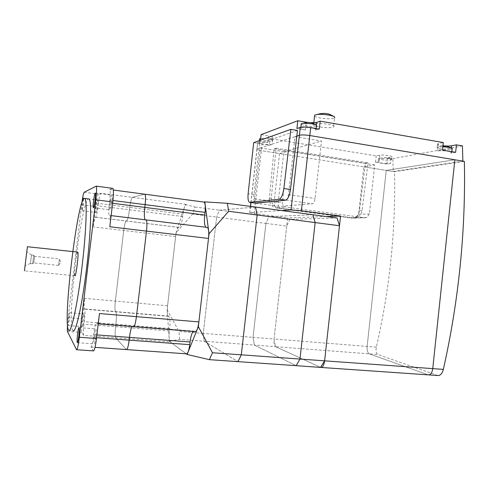 <?xml version="1.0" encoding="UTF-8"?>
<svg xmlns="http://www.w3.org/2000/svg" width="489" height="489" viewBox="0 0 489 489"><rect width="100%" height="100%" fill="white"/><g stroke="black" fill="none" stroke-linecap="round" stroke-linejoin="round"><path stroke-width="0.37" stroke-dasharray="2.44 1.83" d="M186.266 353.816L169.371 341.31L179.634 339.354L204.157 341.224L237.996 361.64L204.157 341.224L203.277 333.376L204.157 341.224L254.347 345.063L296.175 365.668L254.347 345.063L253.033 337.337L203.277 333.376L216.651 217.104L203.277 333.376L178.974 331.438L167.11 309.678L176.083 232.703L192.593 214.035L194.977 207.006L185.282 204.53L176.083 232.703M185.282 204.53L186.175 204.408C184.83 205.166 183.766 208.412 182.984 214.145L182.709 216.511C181.792 223.118 180.6 226.743 179.139 227.391L178.644 227.391C177.397 227.953 176.388 231.022 175.63 236.584L167.568 305.772C167.018 311.426 167.269 314.861 168.314 316.083L168.778 316.352C170.007 317.752 170.306 321.829 169.671 328.571L169.39 330.955C168.827 336.811 169.09 340.46 170.184 341.909L186.309 353.822M255.545 207.067L219.225 210.172L216.651 217.104L219.225 210.172L255.545 207.067M194.977 207.006L268.852 216.645L265.918 223.387L192.593 214.035M167.11 309.678L169.371 341.31M179.634 339.354L178.974 331.438M203.675 202.036L144.597 194.176L132.336 197.354C131.376 198.179 130.508 201.523 129.732 207.379L129.444 209.793C128.546 216.548 127.574 220.282 126.535 220.997L126.193 221.016C125.306 221.645 124.487 224.799 123.735 230.484L115.361 301.096C114.75 306.866 114.781 310.356 115.453 311.566L115.765 311.823C116.559 313.217 116.596 317.361 115.887 324.244L115.6 326.676C114.97 332.654 115.007 336.365 115.704 337.813L126.278 349.482L115.704 337.813C115.007 336.365 114.97 332.654 115.6 326.676L115.887 324.244C116.596 317.361 116.559 313.217 115.765 311.823L115.453 311.566C114.781 310.356 114.75 306.866 115.361 301.096L123.735 230.484C124.487 224.799 125.306 221.645 126.193 221.016L126.535 220.997C127.574 220.282 128.546 216.548 129.444 209.793L129.732 207.379C130.508 201.523 131.376 198.179 132.336 197.354L144.585 194.182M96.046 186.12L112.666 188.338L109.878 189.567C110.441 190.551 110.398 194.06 109.738 200.093L109.402 202.874C108.625 209.977 108.582 214.158 109.279 215.404L205.973 227.257M193.21 331.469L194.267 331.151L195.117 331.621M195.013 331.573L133.344 326.634L132.837 326.218L132.091 326.573L132.837 326.218L133.693 326.701M301.193 124.402L305.888 125.838C310.454 126.529 313.877 126.602 316.157 126.058L316.444 125.936M319.299 129.059L315.98 130.111C319.183 128.803 304.237 126.413 301.035 127.739L300.808 127.831C299.904 128.521 301.444 129.237 305.429 129.982L306.255 122.562M442.863 146.767L437.209 147.275C436.506 147.8 437.624 148.332 440.558 148.876C444.703 149.5 448.23 149.616 451.139 149.231L452.129 148.931M259.482 139.304L263.895 140.563C267.85 141.138 270.686 141.229 272.416 140.832L272.715 140.349L268.265 139.029L260.661 138.576M279.586 153.577L274.029 202.801C273.981 205.514 275.203 207.171 277.697 207.776L354.256 218.088L356.224 217.794L358.608 214.353L363.81 166.841L374.702 164.946L369.36 213.938L366.915 217.489L364.886 217.794L286.206 207.134C283.644 206.505 282.385 204.793 282.434 201.994L288.149 151.174L279.586 153.577L261.328 150.698C257.801 150.092 256.34 149.555 256.951 149.072L257.844 142.305L260.337 141.425L267.856 142.635C263.815 142.054 260.955 141.957 259.268 142.348L259.127 142.409C256.792 143.369 269.586 145.343 272.012 144.402L272.77 137.715L270.185 138.619L376.2 155.912L379.696 155.221C382.789 154.487 393.822 156.034 391.823 156.908L387.612 157.776L392.801 158.619L393.235 171.48L261.328 150.698C257.801 150.092 256.34 149.555 256.951 149.072L296.817 136.089L295.032 136.669L288.51 194.708L287.153 199.219M390.509 163.46L386.927 164.072L375.509 162.244L378.425 161.78C376.481 162.599 387.319 164.102 390.509 163.46L390.876 160.068L391.579 159.524L388.223 158.564L378.798 158.375C378.284 158.784 379.385 159.231 382.098 159.701C385.735 160.227 388.663 160.349 390.876 160.068L391.2 157.103M314.543 116.137C315.454 116.865 317.44 117.507 320.515 118.063C326.426 118.974 330.937 119.041 334.048 118.271L334.543 118.051L333.553 126.999C337.648 125.208 318.37 122.146 314.036 123.919L313.657 124.078C309.708 125.887 328.455 128.882 333.058 127.201L333.553 126.999M378.999 161.608L379.696 155.221M267.856 142.635L268.62 135.875C272.128 136.51 273.571 137.097 272.948 137.641L272.77 137.715M272.012 144.402L269.439 145.239L270.185 138.619M257.844 142.305L257.709 142.36C257.104 142.874 258.559 143.442 262.086 144.059L269.439 145.239M455.644 152.323L450.717 153.167L451.286 147.806M450.717 153.167L451.714 152.88C454.257 151.792 441.824 150.08 437.698 150.954L438.492 143.534L443.309 142.574M437.698 150.954L442.508 150.08M315.692 130.227L316.279 125.001M305.429 129.982L296.921 128.546M462.405 145.899L392.801 158.619M462.887 161.132L393.235 171.48M260.337 141.425L260.478 140.202M261.108 134.64L268.62 135.875M310.808 122.733L307.942 122.464M375.509 162.244L376.2 155.912M386.927 164.072L387.612 157.776M442.973 145.74C438.651 145.178 436.854 144.536 437.582 143.821L438.492 143.534M297.483 130.471L259.512 143.558L253.693 142.623M259.512 143.558L253.987 194.549C253.571 199.384 254.048 202.244 255.423 203.131M77.647 252.11C76.418 252.416 73.747 275.197 74.878 275.772L74.89 275.784M31.467 255.001L30.422 263.565L31.467 255.001L33.692 255.24L32.647 263.791L33.692 255.227M34.597 256.328L33.796 262.905L34.597 256.328L59.413 258.907L58.619 265.417L59.407 258.901M312.96 214.744L268.852 216.645L312.96 214.744M337.08 217.972L289.806 219.384L286.725 226.04L265.918 223.387L253.033 337.337L254.347 345.063L275.533 346.683C274.219 345.656 273.724 343.095 274.048 339.011L287.636 217.917L254.194 213.534L249.726 212.581L281.523 210.539M94.249 335.35C93.741 340.099 93.717 342.936 94.169 343.865C94.677 343.84 95.214 341.701 95.771 337.434C96.278 332.661 96.302 329.824 95.85 328.926C95.337 328.969 94.799 331.108 94.249 335.35M69.316 319.861L68.136 325.497L68.442 318.357L69.621 312.734L69.316 319.861M82.72 319.519C82.28 323.535 82.225 325.9 82.543 326.628C82.922 326.56 83.35 324.696 83.821 321.035C84.261 317.006 84.322 314.635 84.004 313.932C83.619 314.017 83.191 315.876 82.72 319.519M110.062 202.776C109.622 206.804 109.597 209.164 109.994 209.86C110.593 209.726 111.223 207.202 111.883 202.299C112.323 198.259 112.348 195.9 111.95 195.221C111.345 195.386 110.716 197.904 110.062 202.776M83.613 198.858L83.228 204.243C82.69 208.387 82.238 210.545 81.871 210.716L82.775 200.398M96.272 206.401L96.119 212.477C96.559 212.318 97.048 210.178 97.592 206.052L97.751 199.983C97.305 200.16 96.816 202.299 96.272 206.401M68.649 330.301L72.983 330.637L72.696 330.246C66.81 320.741 81.021 202.043 88.356 198.907M109.78 215.411L109.915 215.453C110.545 216.548 110.508 220.313 109.811 226.755M98.405 203.406C99.175 197.47 99.927 194.066 100.655 193.198L98.375 194.121C97.507 195.172 96.614 199.292 95.679 206.486L93.234 226.896C93.98 221.144 94.689 217.935 95.355 217.275L95.606 217.238C96.382 216.486 97.219 212.684 98.118 205.845L98.405 203.406L182.984 214.145M83.631 335.405C83.179 333.956 83.283 330.209 83.949 324.164L84.242 321.695C85 314.727 85.117 310.552 84.591 309.164L84.377 308.907C83.931 307.703 84.029 304.182 84.67 298.345L82.207 318.901C81.4 326.23 81.26 330.76 81.797 332.489L83.631 335.405L170.184 341.909M67.403 324.14L81.895 202.727M99.469 313.541C98.582 320.301 97.727 323.706 96.914 323.755L96.51 323.302C95.593 323.388 94.652 327.172 93.68 334.665L93.344 337.471C92.513 343.828 91.73 347.025 90.997 347.068L93.411 350.894M186.138 353.724L126.645 349.592M464.373 161.382L394.525 171.682C395.784 230.612 389.727 289.109 376.347 347.159C375.625 351.023 376.12 353.474 377.832 354.513L437.838 375.528M363.81 166.841L386.243 170.38L454.856 159.787L386.243 170.38L367.135 346.426C366.884 350.356 367.624 352.838 369.36 353.865L427.906 374.776L369.36 353.865C367.624 352.838 366.884 350.356 367.135 346.426L386.243 170.38L394.525 171.682M365.417 163.35L274.115 148.821L269.353 198.326C269.335 203.644 271.768 206.884 276.652 208.057L350.833 218.039L354.757 217.458C357.398 216.138 358.969 213.913 359.464 210.777L365.417 163.35L368.021 162.874L362.025 210.655C361.53 213.815 359.947 216.052 357.288 217.379L353.339 217.966L278.669 207.904C273.748 206.725 271.297 203.455 271.316 198.1L276.114 148.21L274.115 148.821M276.114 148.21L368.021 162.874M255.111 203.088C254.537 202.44 254.353 201.01 254.567 198.797L260.344 147.959L283.889 151.694L278.217 202.043C278.003 204.488 278.284 205.942 279.048 206.407L312.55 203.76C313.785 203.357 314.635 201.59 315.105 198.455L321.493 141.058L295.032 136.669M283.889 151.694L321.493 141.058M250.991 202.532L257.08 149.023L260.344 147.959M374.702 164.946L288.149 151.174M326.383 216.541L287.636 217.917M437.521 375.436L428.822 374.904M320.607 367.355L275.533 346.683L320.607 367.355L427.906 374.776M286.725 226.04L274.048 339.011L253.033 337.337L265.918 223.387L268.852 216.645L289.806 219.384M376.347 347.159L274.048 339.011L275.533 346.683L377.832 354.513M175.63 236.584L93.234 226.896M167.568 305.772L84.67 298.345M178.644 227.391L95.355 217.275M179.139 227.391L95.606 217.238M182.709 216.511L98.118 205.845M186.175 204.408L100.655 193.198M206.364 227.361L109.432 215.453M194.377 331.206L96.565 323.357M169.39 330.955L83.949 324.164M169.671 328.571L84.242 321.695M168.778 316.352L84.591 309.164M168.314 316.083L84.377 308.907M254.194 213.534L262.086 144.059M253.987 194.549L248.137 193.736M67.39 331.395L81.797 332.489M68.032 317.746L82.207 318.901M76.443 349.592L93.295 350.76M81.645 204.726L95.679 206.486M84.139 192.263L98.375 194.121M96.865 323.712L133.344 326.634M93.68 334.665L96.92 334.91M93.344 337.471L96.584 337.716M90.911 346.976L126.278 349.482M109.402 202.874L112.611 203.283M109.738 200.093L112.928 200.502M109.707 189.536L144.597 194.176M271.316 198.1L269.353 198.326M278.669 207.904L276.652 208.057M353.339 217.966L350.833 218.039M362.025 210.655L359.464 210.777M255.466 203.21L279.256 206.431M254.567 198.797L278.217 202.043M286.102 200.099L312.55 203.76M288.51 194.708L315.105 198.455M250.557 206.401L249.855 212.568M354.256 218.088L364.886 217.794M358.608 214.353L369.36 213.938M277.697 207.776L286.206 207.134M274.029 202.801L282.434 201.994M206.046 227.293L109.279 215.404M194.267 331.151L96.51 323.302M316.175 124.939L316.621 125.257M300.882 127.201L300.808 127.831M260.723 138.57L267.214 138.002L272.715 140.349M259.335 140.612L259.127 142.409M379.831 158.13L386.671 157.501L391.579 159.524M334.14 116.657L334.727 117.073M313.804 122.782L313.657 124.078M378.798 158.375L378.425 161.78M451.842 151.676L451.714 152.88M438.877 146.883L442.942 146.022M316.157 128.521L315.98 130.111M272.593 140.759L272.948 137.641M391.506 159.885L391.823 156.908M437.209 147.275L437.582 143.821M250.869 202.513L257.709 142.36M249.861 202.379L249.512 202.33M74.878 275.772L24.45 270.833M31.455 255.007L26.803 251.688M30.416 263.479L25.116 265.704M32.641 263.785L30.422 263.559M34.572 256.37L33.662 255.282M33.79 262.752L32.641 263.595M58.613 265.411L33.796 262.899M58.576 265.124L60.942 262.361L59.328 259.029M77.421 342.655L94.169 343.865M68.136 325.497L82.543 326.628M93.466 207.794L109.994 209.86M81.871 210.716L96.119 212.477M83.491 198.155L97.751 199.983M95.3 193.045L111.95 195.221M69.621 312.734L84.004 313.932M79.035 327.618L95.85 328.926M96.914 323.755L98.234 323.865M90.997 347.068L95.025 347.355M109.915 215.453L111.137 215.606M109.878 189.567L113.35 190.025M357.288 217.379L354.757 217.458M255.454 203.21L279.048 206.407M356.224 217.794L366.915 217.489M250.429 206.382L249.726 212.581M321.322 367.471L320.839 367.441"/><path stroke-width="0.73" d="M198.345 326.621L212.458 352.752L209.42 359.666L187.134 354.464L198.345 326.621L209.047 233.76L204.769 201.884L227.348 203.296L255.545 207.067L257.159 214.995L255.545 207.067L312.96 214.744L315.142 222.568L257.159 214.995L241.297 354.831L257.159 214.995L228.669 211.279L209.047 233.76M209.42 359.666L237.996 361.64L241.297 354.831L237.996 361.64L296.175 365.668L299.977 359.054L212.458 352.752M187.134 354.464L186.266 353.816M205.973 227.257C204.5 225.826 204.084 221.761 204.738 215.05L205.05 212.373C205.6 206.56 205.258 203.131 204.011 202.085L204.769 201.884M227.348 203.296L228.669 211.279M144.585 194.182L144.83 194.212C145.655 195.221 145.759 198.705 145.135 204.653L144.817 207.397C144.09 214.261 144.212 218.394 145.184 219.787C144.212 218.394 144.09 214.261 144.817 207.397L145.135 204.653C145.759 198.705 145.655 195.221 144.83 194.212L144.597 194.176M145.777 219.861L146.113 219.903C147.024 221.016 147.152 224.751 146.504 231.101L136.431 316.652C135.532 323.315 134.53 326.658 133.411 326.683L133.344 326.634M133.693 326.701L195.117 331.621C196.719 331.64 197.978 328.4 198.889 321.903L208.51 238.443C209.084 232.238 208.687 228.565 207.318 227.422L207.036 227.361M126.645 349.592L186.309 353.822C187.77 353.834 188.919 350.784 189.769 344.672L190.08 341.97C190.759 336.573 191.804 333.07 193.21 331.469M95.025 347.355L126.394 349.574C127.403 349.556 128.326 346.414 129.163 340.148L129.487 337.379C130.184 331.848 131.052 328.247 132.091 326.573C131.052 328.247 130.184 331.848 129.487 337.379L129.163 340.148C128.326 346.414 127.403 349.556 126.394 349.574L126.278 349.482M316.157 128.521L316.621 125.257C316.004 124.701 314.421 124.194 311.878 123.741L303.241 123.222L301.279 123.638L301.193 124.402M451.842 151.676L452.203 148.363L448.816 147.342L442.863 146.767M260.661 138.576L259.537 138.821L259.482 139.304M334.543 118.051L334.727 117.073C333.914 116.339 331.921 115.679 328.761 115.098C324.476 114.389 320.65 114.181 317.269 114.469L314.659 115.092L314.543 116.137M428.822 374.904L437.838 375.528C440.344 375.631 442.184 373.584 443.358 369.384C458.78 300.466 465.785 231.132 464.373 161.382L454.856 159.787L432.747 368.62L454.856 159.787L309.794 135.532C305.093 134.842 301.634 134.744 299.409 135.245L296.817 136.089L299.409 135.245C301.634 134.744 305.093 134.842 309.794 135.532L462.887 161.132L462.405 145.899L456.439 144.86L455.644 152.323L442.508 150.08L443.309 142.574L320.185 121.144L316.566 122.409L310.808 122.733M320.185 121.144L319.299 129.059L310.68 127.586C305.986 126.883 302.52 126.804 300.289 127.354L296.921 128.546L297.795 120.752L261.108 134.64L260.478 140.202M307.942 122.464L297.795 120.752M456.439 144.86L451.5 145.789C449.348 146.125 446.5 146.113 442.973 145.74M253.693 142.623L290.863 129.359L283.852 188.54C282.887 194.842 281.303 198.412 279.103 199.237L249.512 202.33C248.174 201.444 247.715 198.577 248.137 193.736L253.693 142.623M249.861 202.379L255.802 203.179L285.674 200.148C287.923 199.329 289.531 195.777 290.497 189.487L297.483 130.471L290.863 129.359M74.89 275.784C75.966 277.385 78.992 252.636 77.788 252.128L77.647 252.11M27.408 246.701L24.45 270.845L27.408 246.701M25.061 265.882L26.797 251.658L25.061 265.882M315.142 222.568L312.96 214.744L337.08 217.972L339.494 225.747L315.142 222.568L299.977 359.054L315.142 222.568M78.778 336.169C78.222 340.46 77.733 342.618 77.311 342.648C76.962 341.725 77.048 338.871 77.574 334.091C78.124 329.818 78.607 327.661 79.035 327.618C79.389 328.51 79.304 331.359 78.778 336.169M95.086 200.148C94.432 205.087 93.857 207.629 93.356 207.782C93.051 207.085 93.124 204.72 93.576 200.673C94.218 195.765 94.799 193.222 95.3 193.045C95.612 193.717 95.538 196.083 95.086 200.148M88.356 198.907L89.157 199.011C91.92 200.985 90.893 233.363 86.376 269.977C81.889 306.621 75.587 333.877 72.983 330.637M68.381 329.916L68.649 330.301C71.07 333.535 77.201 306.218 81.7 269.506C86.223 232.825 87.433 200.411 84.848 198.461L84.218 198.296C77.39 200.062 62.873 320.332 68.381 329.916M82.775 200.398L83.491 198.155L83.613 198.858M98.234 323.865L133.411 326.683C134.53 326.658 135.532 323.315 136.431 316.652L146.504 231.101L109.811 226.755L112.763 201.988C113.613 194.2 113.656 189.665 112.898 188.375L112.666 188.338M81.895 202.727C82.763 196.529 83.509 193.045 84.139 192.263L96.235 186.15C96.834 187.421 96.694 191.975 95.82 199.812L79.346 337.251C78.277 345.521 77.335 349.678 76.528 349.721L67.39 331.395L67.403 324.14M76.736 349.733L93.411 350.894C94.389 350.864 95.416 346.744 96.492 338.529L99.469 313.541L198.889 321.903M208.51 238.443L146.504 231.101C147.152 224.751 147.024 221.016 146.113 219.903L145.924 219.848M321.322 367.471L428.205 374.861C430.558 374.971 432.074 372.893 432.747 368.62C432.074 372.893 430.558 374.971 428.205 374.861L427.906 374.776M287.153 199.219L286.102 200.099L255.111 203.088M281.523 210.539L291.034 209.934L301.389 210.759L340.564 216.04L326.383 216.541M340.564 216.04L324.61 360.833C323.944 365.314 322.691 367.514 320.839 367.441L296.175 365.668L299.977 359.054L324.61 360.833L339.494 225.747M320.607 367.355L324.61 360.833L443.358 369.384M205.05 212.373L112.928 200.502M204.738 215.05L112.611 203.283M190.08 341.97L96.92 334.91M189.769 344.672L96.584 337.716M301.389 210.759L310.68 127.586M306.255 122.562L306.297 122.219M316.279 125.001L316.566 122.409M451.286 147.806L451.5 145.789M291.034 209.934L300.289 127.354M290.497 189.487L283.852 188.54M285.674 200.148L279.103 199.237M255.802 203.179L249.885 202.379M79.346 337.251L96.492 338.529M95.82 199.812L112.763 201.988M250.991 202.532L250.557 206.401M204.011 202.085L113.35 190.025M207.318 227.422L111.137 215.606M303.241 123.222C308.235 121.963 308.852 122.562 310.625 122.696C311.933 122.794 313.785 123.54 316.175 124.939M301.279 123.638L300.882 127.201M442.942 146.022L447.007 146.254L451.946 148.198M259.537 138.821L259.335 140.612M317.269 114.469C321.059 113.356 324.329 113.112 327.068 113.748C328.553 113.809 330.912 114.781 334.14 116.657M314.659 115.092L313.804 122.782M77.788 252.128L27.415 246.725M89.157 199.011L84.848 198.461M96.235 186.15L112.898 188.375M250.869 202.513L250.429 206.382"/></g></svg>
